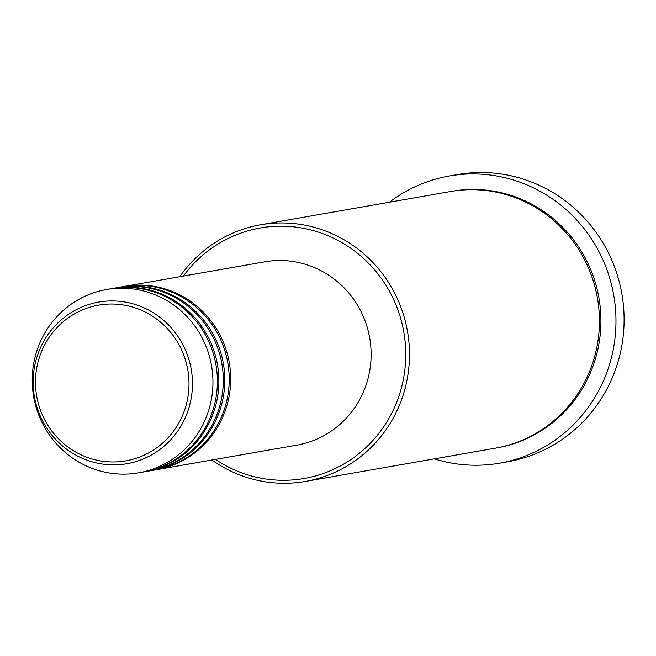<?xml version="1.0" encoding="UTF-8"?>
<svg xmlns="http://www.w3.org/2000/svg" width="656" height="656" viewBox="0 0 656 656"><rect width="100%" height="100%" fill="white"/><g stroke="black" fill="none" stroke-linecap="round" stroke-linejoin="round"><path stroke-width="0.98" d="M123.541 286.557A93.045 90.282 80.1 0 1 124.279 286.426A93.045 90.282 80.1 0 1 230.117 389.508A93.045 90.282 80.1 0 1 156.374 469.729A93.045 90.282 80.1 0 1 155.636 469.86M117.629 287.599A93.045 90.282 80.1 0 1 118.367 287.459L122.803 286.688A93.045 90.282 80.1 0 1 228.641 389.762A93.045 90.282 80.1 0 1 154.898 469.991L150.462 470.77A93.045 90.282 80.1 0 1 149.724 470.893M118.367 287.459A93.045 90.282 80.1 0 1 224.204 390.541A93.045 90.282 80.1 0 1 150.462 470.77M111.717 288.632A93.045 90.282 80.1 0 1 112.455 288.501L116.891 287.722A93.045 90.282 80.1 0 1 222.728 390.796A93.045 90.282 80.1 0 1 148.986 471.024L144.55 471.803A93.045 90.282 80.1 0 1 143.812 471.926M112.455 288.501A93.045 90.282 80.1 0 1 218.292 391.575A93.045 90.282 80.1 0 1 144.55 471.803M106.543 289.534L110.979 288.755A93.045 90.282 80.1 0 1 216.816 391.837A93.045 90.282 80.1 0 1 143.074 472.058L138.637 472.837A93.045 90.282 80.1 0 1 32.8 369.763A93.045 90.282 80.1 0 1 106.543 289.534A93.045 90.282 80.1 0 1 212.38 392.608A93.045 90.282 80.1 0 1 138.637 472.837M215.439 459.389A127.166 123.385 -99.9 0 0 404.949 368.852A127.166 123.385 -99.9 0 0 327.77 235.619A127.166 123.385 -99.9 0 0 183.344 276.086M179.793 276.709A130.265 126.395 80.1 0 1 260.506 224.795A130.265 126.395 80.1 0 1 408.68 369.098A130.265 126.395 80.1 0 1 305.442 481.422A130.265 126.395 80.1 0 1 211.888 460.012M499.536 463.185L507.67 461.758A145.771 141.442 -99.9 0 0 623.2 336.069A145.771 141.442 -99.9 0 0 457.388 174.578L449.262 176.005A145.771 141.442 80.1 0 1 615.074 337.487A145.771 141.442 80.1 0 1 499.536 463.185A145.771 141.442 80.1 0 1 434.329 458.856M260.506 224.795L450.459 191.536A130.265 126.395 80.1 0 1 598.625 335.847A130.265 126.395 80.1 0 1 495.387 448.163L305.442 481.422M124.279 286.426L264.712 261.842A93.045 90.282 80.1 0 1 370.55 364.916A93.045 90.282 80.1 0 1 296.799 445.145L156.374 469.729M389.402 202.228A145.771 141.442 80.1 0 1 449.262 176.005M188.51 392.698A79.032 76.686 -99.9 0 0 120.893 304.63A79.032 76.686 -99.9 0 0 35.973 373.297A79.032 76.686 -99.9 0 0 103.591 461.365A79.032 76.686 -99.9 0 0 188.51 392.698M33.636 372.829A82.025 79.589 80.1 0 1 121.77 301.563A82.025 79.589 80.1 0 1 191.946 392.969A82.025 79.589 80.1 0 1 103.812 464.235A82.025 79.589 80.1 0 1 33.636 372.829M451.197 191.413A130.265 126.395 80.1 0 1 600.109 335.585A130.265 126.395 80.1 0 1 496.125 448.032"/></g></svg>
